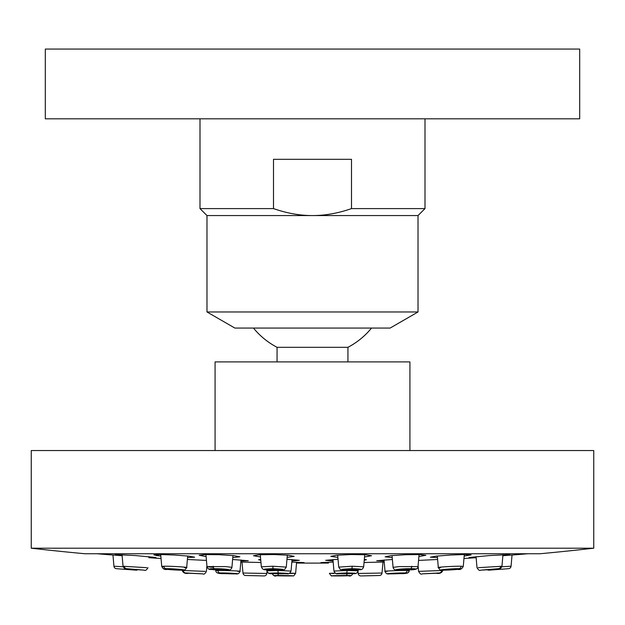 <?xml version="1.0" encoding="UTF-8"?>
<svg xmlns="http://www.w3.org/2000/svg" width="625" height="625" viewBox="0 0 625 625"><rect width="100%" height="100%" fill="white"/><g stroke="black" fill="none" stroke-linecap="round" stroke-linejoin="round"><path stroke-width="0.94" d="M312.5 118.82L579.688 118.82L579.688 49.07L45.312 49.07L45.312 118.82L312.5 118.82M273.5 208.594C286.891 213.258 299.891 215.586 312.5 215.57L206.977 215.57L200 208.594L273.5 208.594L273.5 159.32L351.5 159.32L351.5 208.594L425 208.594L425 118.82M418.023 311.961L390.125 328.07L234.875 328.07L206.977 311.961L418.023 311.961L418.023 215.57L312.5 215.57C325.109 215.586 338.109 213.258 351.5 208.594M347.938 361.898L347.938 347.312L277.062 347.312A76.273 76.273 0 0 1 253.469 328.07M347.938 347.312A76.273 76.273 0 0 0 371.531 328.07M277.062 361.898L277.062 347.312M215.078 450.547L215.078 361.898L409.922 361.898L409.922 450.547M312.5 450.547L593.75 450.547L593.75 548.195L31.25 548.195L31.25 450.547L312.5 450.547M593.75 548.195A2475 2475 0 0 1 539.977 553.75L85.023 553.75A2475 2475 0 0 1 31.25 548.195M161.039 558.484A2480.312 2480.312 0 0 1 148.867 557.711L148.961 556.641M285.492 575.922L274.023 575.586L271.859 573.602L268.297 573.023L266.992 571.617L266.828 573.461L242.977 573.039L242.016 562.062L240.797 562.031L260.961 562.5M328.398 562.195L328.477 563.062A2480.312 2480.312 0 0 1 312.5 563.109A2480.312 2480.312 0 0 1 296.523 563.062M364.039 562.5L384.203 562.031L382.984 562.062L382.023 573.039A2.703 2.703 -88.5 0 1 379.406 575.5L360.914 575.93A2493.602 2493.602 0 0 0 365.648 575.836L374.508 575.625L365.648 575.836M440.516 567.68C430.758 567.602 452.594 566.062 461.078 566.227L463.266 566.414L463.961 558.484A2480.312 2480.312 0 0 0 476.133 557.711A2480.312 2480.312 0 0 1 463.961 558.484A2480.312 2480.312 0 0 0 476.133 557.711M502.875 555.711L518.898 554.508A2480.312 2480.312 0 0 0 527.766 553.75A2480.312 2480.312 0 0 1 518.898 554.508L512.039 555.023L511.062 566.227A2.703 2.703 -87.9 0 1 508.586 568.68L488.992 570.148A2493.602 2493.602 0 0 0 494.094 569.781L502.953 569.117L494.094 569.781M123.141 566.766L113.938 566.227L112.961 555.023L106.102 554.508A2480.312 2480.312 0 0 1 97.234 553.75A2480.312 2480.312 0 0 0 106.102 554.508L122.125 555.711M122.094 555.43L115.211 554.586L135.578 555.57L155.953 557.5L148.898 557.352M155.953 555.469L160.828 556.062L153.883 554.906L159.852 554.508L174.258 555.016L188.852 556.141L194.633 557.18L187.555 557.562M206.102 556.539L199.117 555.273L205.086 554.562L219.484 554.711L233.945 555.648L239.867 556.805L232.789 557.547M260.477 556.969L253.453 555.727L259.43 554.758L273.82 554.539L288.227 555.203L294.195 556.359L287.133 557.383M337.867 557.383L330.805 556.359L336.766 555.211L351.18 554.539L365.57 554.758L371.555 555.727L364.523 556.969M392.211 557.547L385.133 556.805L391.031 555.656L405.516 554.711L419.914 554.562L425.883 555.273L418.898 556.539M437.445 557.562L430.367 557.18L436.164 556.141L450.742 555.016L465.148 554.508L471.117 554.906L464.172 556.062M476.102 557.352L469.047 557.5L489.422 555.57L509.789 554.586L502.906 555.43M384.117 561.031L376.734 560.734L392.383 559.492M364.312 559.359L366.445 559.758L364.242 560.227M333.07 560.953L325.695 560.312L338.031 559.258M232.617 559.492L248.266 560.734L240.883 561.031M187.391 559.477L206.438 560.422M418.562 560.422L437.609 559.477M328.453 562.828L320.914 562.594L333.172 562.078M291.828 562.078L304.086 562.594L296.547 562.828M260.758 560.227L258.555 559.758L260.688 559.359M286.969 559.258L299.297 560.312L291.93 560.953M302.891 562.719L303.492 562.688M113.938 566.227A2.703 2.703 87.9 0 0 116.414 568.68A2493.602 2493.602 0 0 0 122.047 569.117L136.008 570.148A2.703 2.703 -91.7 0 0 137.547 569.789M242.977 573.039A2.703 2.703 88.5 0 0 245.594 575.5L264.086 575.93A2.703 2.703 -91.1 0 0 266.828 573.461L262.797 573.391M250.492 575.625L245.594 575.5A2493.602 2493.602 0 0 0 250.492 575.625M358.008 571.617L358.172 573.461L382.023 573.039M360.32 573.43L358.172 573.461A2.703 2.703 91.1 0 0 360.914 575.93M501.859 566.766L511.062 566.227M208.711 566.961L213.391 567.336M184.484 567.68C194.242 567.602 172.414 566.055 163.922 566.227L161.734 566.414L164.023 566.797M289.664 573.461L295.625 573.359L289.758 573.148M331.688 573.445L333.945 573.461M122.039 554.719L123.047 566.258L146.781 567.68M131.586 569.117L139.578 569.773L131.148 569.133M139.578 569.773L140.008 569.766M170.609 569.117L177.906 569.773L169.828 569.195M177.906 569.773L178.688 569.688M205.93 554.539L206.984 566.594L225.727 566.594L231.93 567.328L232.961 555.555M217.273 569.117C213.805 569.336 215.281 569.562 221.703 569.781C225.172 569.562 223.695 569.336 217.273 569.117L215.062 569.281M221.703 569.781L223.914 569.617M260.273 554.711L261.336 566.805L272.844 566.227L286.281 567.109L287.336 555.133M273.477 569.117C268.016 569.281 268.242 569.5 274.172 569.773C279.633 569.617 279.398 569.391 273.477 569.117L269.391 569.383M274.172 569.773L278.25 569.516M337.664 555.133L338.711 567.109L352.156 566.227L363.664 566.805L364.727 554.711M351.523 569.117C345.602 569.391 345.367 569.609 350.828 569.773C356.758 569.5 356.984 569.281 351.523 569.117L355.609 569.375M346.75 569.516L350.828 569.773M418.023 566.555C417.906 571.172 409.383 569.273 400.648 570.156C396.188 570.836 393.664 569.906 393.07 567.359L399.273 566.594L418.016 566.594L419.07 554.539M407.727 569.117C401.305 569.336 399.828 569.562 403.297 569.781C409.719 569.562 411.195 569.336 407.727 569.117L409.938 569.281M401.086 569.617L403.297 569.781M454.391 569.117L447.094 569.773L455.172 569.203M446.312 569.695L447.094 569.773M478.219 567.68L501.953 566.258L502.961 554.719M493.414 569.117L485.422 569.773L493.852 569.133M484.992 569.758L485.422 569.773M387.148 571.383C377.672 571.297 398.883 570.336 407.141 570.477L409.266 570.609L409.328 569.867L409.266 570.609M393.461 573.625L400.758 573.203L392.68 573.57M401.539 573.266L400.758 573.203M332.945 559.477L333.961 571.062L347.023 570.484L358.211 570.812L358.297 569.812M345.727 573.633C351.648 573.43 351.883 573.289 346.422 573.203C340.492 573.406 340.266 573.547 345.727 573.633L341.641 573.477M350.5 573.359L346.422 573.203M214.922 569.812L215.672 569.867L215.734 570.617L217.859 570.484C226.125 570.336 247.328 571.297 237.852 571.391M231.539 573.633L224.242 573.203L232.32 573.57M224.242 573.203L223.461 573.266M202.844 573.852A2.703 2.438 91.3 0 1 202.742 573.852L188.805 573.234C185.469 573.93 183.25 573 182.148 570.453L205.227 571.383M198.312 573.625L190.32 573.203L198.742 573.625M190.32 573.203L189.891 573.203M422.32 573.852L439.375 572.945L422.32 573.852A2.703 2.438 -91.3 0 1 422.258 573.852L436.195 573.234C439.531 573.93 441.75 573 442.852 570.453L418.594 571.383L418.094 565.695M426.688 573.633L434.68 573.203L426.258 573.625M435.109 573.211L434.68 573.203M332.172 575.859L331.141 575.664L329.375 573.367L335.234 573.148M343.508 575.625L345.719 575.68M336.859 575.781L339.078 575.68M281.492 575.625L279.281 575.68M285.922 575.836L288.141 575.781M266.703 569.812L266.789 570.805L277.977 570.477L291.039 571.062L292.055 559.477M279.273 573.625C284.734 573.539 284.508 573.398 278.578 573.203C273.117 573.289 273.352 573.43 279.273 573.625L283.359 573.477M278.578 573.203L274.5 573.359M480.578 570.148A2.703 2.438 88.7 0 0 480.828 570.141L487.453 569.789A2.703 2.703 91.7 0 0 488.992 570.148M211.703 568.727L210.039 568.867M170.492 569.672L177.336 570.055M202.68 573.844A2.703 2.438 -88.7 0 0 202.742 573.852A2.703 2.438 91.3 0 1 202.68 573.852L185.625 572.938A2.703 2.438 91.3 0 1 183.336 570.477M391 573.859L403.234 573.445M287.477 575.93L287.883 575.93M124.266 566.227A2.703 2.438 91.3 0 0 126.492 568.688L144.172 570.141L126.492 568.688M163.922 566.227A2.703 2.227 89 0 0 165.984 568.68C172.562 568.508 189.844 570.062 182.125 570.141C175.539 570.312 158.297 568.758 165.984 568.68M182.523 570.125A2.703 2.227 -91 0 1 182.336 570.141A2.703 2.227 -91 0 1 182.125 570.141L182.148 570.484M213.219 566.227A2.703 1.352 90 0 0 214.461 568.68C225.047 568.633 235.516 570.195 224.25 570.148C213.664 570.195 203.195 568.633 214.461 568.68M272.844 566.227L273.008 568.688C286.086 569.297 286.602 569.781 274.547 570.141C261.445 569.531 260.938 569.047 273.008 568.688M261.336 566.773C263.422 571.219 264.359 569.172 274.562 570.148L274.562 570.148C286.406 569.203 283.039 571.508 286.281 567.141M352.156 566.227L351.992 568.68C364.062 569.047 363.555 569.531 350.453 570.141C338.398 569.773 338.914 569.289 351.992 568.68M338.719 567.141C341.867 571.508 338.742 569.203 350.438 570.141L359.656 569.672C361.562 569.945 362.898 568.977 363.664 566.766M411.781 566.227A2.703 1.352 90 0 1 410.539 568.68C421.805 568.633 411.336 570.195 400.75 570.148C389.484 570.195 399.961 568.633 410.539 568.68M461.078 566.227A2.703 2.227 91 0 1 459.016 568.688C466.703 568.758 449.453 570.312 442.875 570.141C435.156 570.07 452.445 568.508 459.016 568.688M442.477 570.133A2.703 2.227 -89 0 0 442.664 570.148A2.703 2.227 -89 0 0 442.875 570.141L442.852 570.445M500.734 566.227A2.703 2.438 88.7 0 1 498.508 568.68L480.828 570.141L498.508 568.68M389.305 573.852A2.703 2.227 -89 0 0 389.445 573.844C382.016 573.758 398.664 572.789 405.023 572.938C412.43 573.031 395.812 574 389.445 573.844M407.141 570.477A2.703 2.227 91 0 1 405.023 572.938M358.211 570.781C355.992 575.461 354.906 572.781 345.359 573.852L345.359 573.852C336.273 572.961 336.547 575.68 333.961 571.094M345.375 573.852C333.742 573.664 334.234 573.367 346.852 572.945C358.5 573.125 358.008 573.43 345.375 573.852M347.023 570.484L346.852 572.945M235.695 573.852A2.703 2.227 -91 0 1 235.555 573.852C229.188 574 212.57 573.031 219.977 572.945C226.336 572.789 242.984 573.758 235.555 573.852M217.859 570.484A2.703 2.227 89 0 0 219.977 572.945M441.664 570.484A2.703 2.438 88.7 0 1 439.375 572.945M347.164 573.828A2.703 1.352 90 0 1 345.953 575.5C356.578 575.484 346.711 575.945 336.711 575.93C326.086 575.945 335.953 575.484 345.953 575.5M336.656 575.93A2.703 1.352 -90 0 0 336.68 575.93L348.594 575.75C350.18 576.578 351.719 575.711 353.227 573.133M277.836 573.82A2.703 1.352 90 0 0 279.047 575.5C289.055 575.484 298.914 575.945 288.289 575.93C278.289 575.945 268.422 575.484 279.047 575.5M288.344 575.93A2.703 1.352 -90 0 1 288.32 575.93L289.445 575.93M279.648 573.844L279.641 573.852C270.258 572.781 268.906 575.453 266.789 570.773M279.625 573.844C266.992 573.422 266.5 573.125 278.148 572.938C290.766 573.359 291.258 573.664 279.625 573.844M277.977 570.477L278.148 572.938M200 208.594L200 118.82M418.023 215.57L425 208.594M206.977 311.961L206.977 215.57M97.234 553.75A2480.312 2480.312 0 0 0 106.102 554.508M518.898 554.508A2480.312 2480.312 0 0 0 527.766 553.75M130.906 569.781A2493.602 2493.602 0 0 0 136.008 570.148M259.352 575.836A2493.602 2493.602 0 0 0 264.086 575.93M374.508 575.625A2493.602 2493.602 0 0 0 379.406 575.5M502.953 569.117A2493.602 2493.602 0 0 0 508.586 568.68M215.672 569.867L212.805 569.648M211.344 569.492L210.695 569.406M209.75 569.242L209.047 569.062M182.312 570.148L167.188 569.383C164.898 569.969 163.078 568.969 161.734 566.383C164.242 570.938 164.531 568.336 169.766 569.617L182.312 570.141C183.797 570.891 185.25 570.016 186.68 567.523M501.961 566.203C499.812 570.562 499.32 568.078 495.211 569.203L480.703 570.141C479.734 570.953 478.508 570.133 477.008 567.703C478.508 570.133 479.734 570.945 480.703 570.141L487.453 569.789M409.367 569.867L410.5 569.789M412.437 569.625L413.32 569.531M414.375 569.398L414.875 569.32M414.883 569.312L416.758 568.68M206.406 571.383L206.906 565.695L206.406 571.383M202.734 573.852C203.781 574.695 205 573.883 206.398 571.414C205 573.883 203.781 574.688 202.734 573.852L188.805 573.234C185.414 573.922 183.195 572.992 182.148 570.445M215.734 570.602C216.227 575.141 223.844 572.961 235.68 573.852C237.867 574.32 239.305 573.461 239.984 571.266L240.797 562.031M385.016 571.266C385.703 573.461 387.141 574.328 389.32 573.852C401.156 572.961 408.773 575.141 409.266 570.602C407.266 574.25 408.539 572.742 400.32 573.602L389.32 573.852C387.133 574.32 385.695 573.461 385.016 571.266L384.023 559.93M290.664 575.922L291.602 575.906M337.234 575.93L338.242 575.922M345.609 575.828L346.117 575.82M123.039 566.211C125.367 570.602 125.25 568.023 129.789 569.203L144.297 570.148C145.266 570.953 146.492 570.133 147.992 567.703M186.688 567.5L187.688 556.023M161.734 566.406L160.695 554.516M206.977 566.555C207.859 568.781 209.109 569.727 210.734 569.414L224.352 570.156C228.789 570.844 231.32 569.914 231.93 567.359M393.07 567.328L392.039 555.555M463.266 566.414L464.305 554.516M438.32 567.531C439.75 570.016 441.203 570.891 442.688 570.148L457.812 569.383C460.102 569.969 461.922 568.969 463.266 566.383M438.312 567.5L437.312 556.023M477.008 567.648L476.039 556.641M239.992 571.258L240.977 559.93M422.266 573.852C421.219 574.695 420 573.883 418.602 571.414M336.68 575.93C329.477 575.172 332.781 577.625 329.375 573.367M295.625 573.32L296.602 562.195M271.773 573.133C273.398 575.734 274.945 576.609 276.406 575.75L288.32 575.93C295.523 575.172 292.219 577.625 295.625 573.367M279.641 573.852C288.914 572.953 288.336 575.68 291.039 571.094"/></g></svg>
